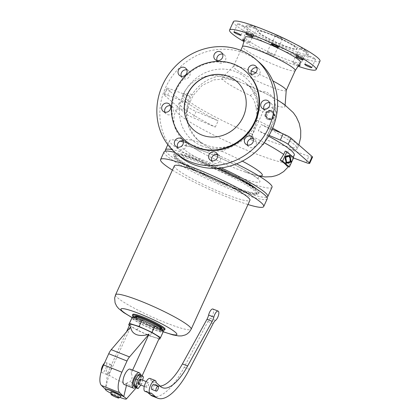 <?xml version="1.0" encoding="UTF-8"?>
<svg xmlns="http://www.w3.org/2000/svg" width="420" height="420" viewBox="0 0 420 420"><rect width="100%" height="100%" fill="white"/><g stroke="black" fill="none" stroke-linecap="round" stroke-linejoin="round"><path stroke-width="0.32" stroke-dasharray="2.1 1.58" d="M246.131 84.572L250.719 87.329L254.919 92.6L257.759 100.223L258.584 109.694L257.082 120.094C255.68 125.675 252.866 130.557 248.64 134.736C239.563 144.895 223.603 150.097 221.65 151.184L217.581 150.99L211.134 149.126L201.584 143.204C194.408 138.007 184.133 122.577 187.556 110.439C188.722 105.042 190.759 99.855 193.667 94.873L202.262 85.334L213.864 79.889L226.548 78.865L238.77 81.648L246.131 84.572A34.598 4.19 24.5 0 1 285.007 106.496A34.598 4.19 24.5 0 1 275.326 105.425L275.179 103.126L272.396 96.264L266.548 91.922L257.843 91.088L250.163 95.419A34.598 4.19 24.5 0 1 222.107 77.831A34.598 4.19 24.5 0 1 240.487 82.325M183.409 142.081A56.238 6.809 24.5 0 1 204.236 149.436A56.238 6.809 24.5 0 1 215.985 154.329M217.576 155.022A56.238 6.809 24.5 0 1 236.534 163.853M272.018 187.268A56.238 6.809 24.5 0 1 237.458 178.453A56.238 6.809 24.5 0 1 169.669 140.621A56.238 6.809 24.5 0 1 180.128 141.178M283.789 45.423A21.63 2.62 24.5 0 1 257.717 30.87A21.63 2.62 24.5 0 1 271.01 34.262A21.63 2.62 24.5 0 1 297.087 48.809A21.63 2.62 24.5 0 1 283.789 45.423M283.616 45.812A21.63 2.62 24.5 0 1 257.539 31.264A21.63 2.62 24.5 0 1 270.837 34.655A21.63 2.62 24.5 0 1 296.909 49.203A21.63 2.62 24.5 0 1 283.616 45.812M291.233 41.958A34.22 4.142 24.5 0 1 308.537 54.033A34.22 4.142 24.5 0 1 287.511 48.668A34.22 4.142 24.5 0 1 246.262 25.652A34.22 4.142 24.5 0 1 266.732 30.791M286.797 50.232A34.22 4.142 24.5 0 1 245.553 27.216A34.22 4.142 24.5 0 1 266.584 32.576A34.22 4.142 24.5 0 1 307.829 55.598A34.22 4.142 24.5 0 1 286.797 50.232M298.111 66.25A47.586 5.765 24.5 0 1 286.918 62.081A47.586 5.765 24.5 0 1 243.884 41.538M319.993 61.136A47.586 5.765 24.5 0 1 290.745 53.681A47.586 5.765 24.5 0 1 233.389 21.672M295.244 70.581A28.985 3.512 24.5 0 1 295.213 70.639A28.985 3.512 24.5 0 1 277.431 66.035A28.985 3.512 24.5 0 1 242.477 46.604A28.985 3.512 24.5 0 1 242.498 46.541M300.578 62.517A30.497 3.696 24.5 0 1 281.867 57.671A30.497 3.696 24.5 0 1 245.086 37.223M286.241 90.274A28.985 3.512 24.5 0 1 286.199 90.431A28.985 3.512 24.5 0 1 268.385 85.885A28.985 3.512 24.5 0 1 233.452 66.391A28.985 3.512 24.5 0 1 233.541 66.26A28.985 3.512 24.5 0 1 251.265 70.933A28.985 3.512 24.5 0 1 251.344 70.964M256.841 189.226A46.72 5.659 24.5 0 1 259.119 192.623A46.72 5.659 24.5 0 1 230.407 185.299A46.72 5.659 24.5 0 1 174.09 153.872A46.72 5.659 24.5 0 1 202.808 161.196A46.72 5.659 24.5 0 1 218.967 168.105M229.945 186.312A46.72 5.659 24.5 0 1 173.628 154.886A46.72 5.659 24.5 0 1 202.346 162.209A46.72 5.659 24.5 0 1 258.657 193.636A46.72 5.659 24.5 0 1 229.945 186.312M285.238 151.064A63.157 7.649 24.5 0 1 292.01 156.98L290.483 160.33L286.913 166.031M221.209 167.864A56.238 6.809 -155.5 0 0 199.994 158.739A56.238 6.809 -155.5 0 0 172.027 149.599M165.564 151.074A56.238 6.809 -155.5 0 0 233.221 187.751A56.238 6.809 -155.5 0 0 266.826 197.222M269.488 52.973A3.896 0.473 24.5 0 1 274.181 55.592A3.896 0.473 24.5 0 1 271.793 54.978A3.896 0.473 24.5 0 1 267.099 52.364A3.896 0.473 24.5 0 1 269.488 52.973M275.62 46.578A3.896 0.473 -155.5 0 0 278.014 47.187A3.896 0.473 -155.5 0 0 273.32 44.573A3.896 0.473 -155.5 0 0 270.926 43.958A3.896 0.473 -155.5 0 0 275.62 46.578M298.546 65.588A3.896 0.473 24.5 0 1 297.481 65.2A3.896 0.473 24.5 0 1 292.787 62.58A3.896 0.473 24.5 0 1 295.181 63.189A3.896 0.473 24.5 0 1 298.935 65.005M301.308 56.795A3.896 0.473 -155.5 0 0 303.702 57.409A3.896 0.473 -155.5 0 0 299.008 54.789A3.896 0.473 -155.5 0 0 296.62 54.18A3.896 0.473 -155.5 0 0 301.308 56.795M313.252 58.585A3.896 0.473 -155.5 0 0 315.646 59.199A3.896 0.473 -155.5 0 0 310.952 56.579A3.896 0.473 -155.5 0 0 308.558 55.97A3.896 0.473 -155.5 0 0 313.252 58.585M304.453 50.899A3.896 0.473 -155.5 0 0 306.842 51.508A3.896 0.473 -155.5 0 0 302.148 48.893A3.896 0.473 -155.5 0 0 299.759 48.279A3.896 0.473 -155.5 0 0 304.453 50.899M280.061 38.241A3.896 0.473 -155.5 0 0 282.455 38.85A3.896 0.473 -155.5 0 0 277.762 36.23A3.896 0.473 -155.5 0 0 275.368 35.621A3.896 0.473 -155.5 0 0 280.061 38.241M254.368 28.019A3.896 0.473 -155.5 0 0 256.762 28.634A3.896 0.473 -155.5 0 0 252.068 26.014A3.896 0.473 -155.5 0 0 249.674 25.405A3.896 0.473 -155.5 0 0 254.368 28.019M242.429 26.234A3.896 0.473 -155.5 0 0 244.818 26.843A3.896 0.473 -155.5 0 0 240.125 24.224A3.896 0.473 -155.5 0 0 237.736 23.614A3.896 0.473 -155.5 0 0 242.429 26.234M244.309 40.016A3.896 0.473 24.5 0 1 245.102 40.309A3.896 0.473 24.5 0 1 249.795 42.929A3.896 0.473 24.5 0 1 247.401 42.32A3.896 0.473 24.5 0 1 244.099 40.766M251.228 33.92A3.896 0.473 -155.5 0 0 253.622 34.529A3.896 0.473 -155.5 0 0 248.929 31.91A3.896 0.473 -155.5 0 0 246.535 31.3A3.896 0.473 -155.5 0 0 251.228 33.92M215.292 127.092L218.143 120.839A63.157 7.649 24.5 0 1 182.175 96.49A63.157 7.649 24.5 0 1 189.919 96.191L187.068 102.443A63.157 7.649 -155.5 0 0 179.329 102.742A63.157 7.649 -155.5 0 0 215.292 127.092L193.294 117.747L196.14 111.494L218.143 120.839M250.163 95.419C253.297 98.165 255.224 102.218 255.948 107.583C257.67 115.957 256.499 124.85 252.42 134.258L250.105 139.34A63.157 7.649 -155.5 0 0 256.882 142.102A63.157 7.649 -155.5 0 0 263.377 144.617L265.692 139.54C269.913 130.184 273.026 122.062 275.032 115.175C275.798 110.355 275.898 107.105 275.326 105.425M268.59 136.169A63.157 7.649 -155.5 0 0 258.31 130.778L261.161 124.525A63.157 7.649 24.5 0 1 297.124 148.874A63.157 7.649 24.5 0 1 289.38 149.173L286.529 155.421A63.157 7.649 -155.5 0 0 294.273 155.127M255.701 72.76A28.985 3.512 24.5 0 1 272.858 80.892M293.659 157.637L292.01 156.98M206.682 145.236A37.202 34.225 131.1 0 1 197.521 139.655A37.202 34.225 131.1 0 1 192.707 93.781A37.202 34.225 131.1 0 1 237.31 78.031A37.202 34.225 131.1 0 1 246.466 83.611A37.202 34.225 131.1 0 1 257.119 114.188A37.202 34.225 131.1 0 1 229.252 146.097A37.202 34.225 131.1 0 1 206.682 145.236M201.794 145.887A41.097 37.805 131.1 0 1 183.283 94.673A41.097 37.805 131.1 0 1 235.631 71.647A41.097 37.805 131.1 0 1 257.512 111.589A41.097 37.805 131.1 0 1 226.732 146.837A41.097 37.805 131.1 0 1 201.794 145.887M178.164 155.201A61.646 56.705 131.1 0 1 170.184 79.186A61.646 56.705 131.1 0 1 244.088 53.088A61.646 56.705 131.1 0 1 259.261 62.333M185.546 140.742A45.901 42.221 131.1 0 1 179.603 84.142A45.901 42.221 131.1 0 1 234.628 64.712A45.901 42.221 131.1 0 1 245.926 71.594M236.628 81.338A32.445 29.846 131.1 0 1 236.696 81.396A32.445 29.846 131.1 0 1 240.891 121.401A32.445 29.846 131.1 0 1 201.999 135.14A32.445 29.846 131.1 0 1 194.009 130.273A32.445 29.846 131.1 0 1 193.946 130.216M211.816 160.797A4.757 4.378 -48.9 0 0 212.966 162.488A4.757 4.378 -48.9 0 0 214.137 163.202A4.757 4.378 -48.9 0 0 219.844 161.185A4.757 4.378 -48.9 0 0 219.23 155.316A4.757 4.378 -48.9 0 0 218.059 154.602A4.757 4.378 -48.9 0 0 217.403 154.403M177.56 147.173A4.757 4.378 -48.9 0 0 178.715 148.864A4.757 4.378 -48.9 0 0 179.886 149.578A4.757 4.378 -48.9 0 0 185.588 147.562A4.757 4.378 -48.9 0 0 184.973 141.692A4.757 4.378 -48.9 0 0 183.803 140.978A4.757 4.378 -48.9 0 0 183.146 140.779M164.903 112.166A4.757 4.378 -48.9 0 0 166.058 113.852A4.757 4.378 -48.9 0 0 167.228 114.566A4.757 4.378 -48.9 0 0 172.93 112.55A4.757 4.378 -48.9 0 0 172.316 106.68A4.757 4.378 -48.9 0 0 171.145 105.966A4.757 4.378 -48.9 0 0 170.489 105.767M181.262 76.277A4.757 4.378 -48.9 0 0 182.411 77.963A4.757 4.378 -48.9 0 0 183.582 78.677A4.757 4.378 -48.9 0 0 189.289 76.661A4.757 4.378 -48.9 0 0 188.669 70.796A4.757 4.378 -48.9 0 0 187.499 70.082A4.757 4.378 -48.9 0 0 186.847 69.877M217.046 60.532A4.757 4.378 -48.9 0 0 218.201 62.218A4.757 4.378 -48.9 0 0 219.371 62.932A4.757 4.378 -48.9 0 0 225.073 60.921A4.757 4.378 -48.9 0 0 224.459 55.052A4.757 4.378 -48.9 0 0 223.288 54.338A4.757 4.378 -48.9 0 0 222.632 54.138M251.302 74.156A4.757 4.378 -48.9 0 0 252.452 75.842A4.757 4.378 -48.9 0 0 253.622 76.555A4.757 4.378 -48.9 0 0 259.329 74.545A4.757 4.378 -48.9 0 0 258.715 68.675A4.757 4.378 -48.9 0 0 257.544 67.961A4.757 4.378 -48.9 0 0 256.888 67.762M263.959 109.169A4.757 4.378 -48.9 0 0 265.109 110.854A4.757 4.378 -48.9 0 0 266.28 111.568A4.757 4.378 -48.9 0 0 271.987 109.552A4.757 4.378 -48.9 0 0 271.367 103.688A4.757 4.378 -48.9 0 0 270.197 102.974A4.757 4.378 -48.9 0 0 269.546 102.769M247.601 145.058A4.757 4.378 -48.9 0 0 248.756 146.743A4.757 4.378 -48.9 0 0 249.926 147.457A4.757 4.378 -48.9 0 0 255.633 145.441A4.757 4.378 -48.9 0 0 255.014 139.571A4.757 4.378 -48.9 0 0 253.843 138.857A4.757 4.378 -48.9 0 0 253.186 138.658M189.919 96.191L170.425 89.035A7.786 0.945 -155.5 0 0 166.772 88.247A7.786 0.945 -155.5 0 0 167.144 88.809L188.328 107.31A7.786 0.945 -155.5 0 0 196.14 111.494M187.068 102.443L167.58 95.288A7.786 0.945 -155.5 0 0 163.921 94.5A7.786 0.945 -155.5 0 0 164.293 95.062L185.483 113.558A7.786 0.945 -155.5 0 0 193.294 117.747M289.38 149.173L308.873 156.329A7.786 0.945 -155.5 0 0 312.527 157.117M229.43 185.866A44.993 5.45 24.5 0 1 175.203 155.605A44.993 5.45 24.5 0 1 202.855 162.655A44.993 5.45 24.5 0 1 257.082 192.916A44.993 5.45 24.5 0 1 229.43 185.866M269.068 135.35L258.31 130.778M272.176 129.208L261.161 124.525M263.377 144.617L275.872 117.343A7.571 6.962 -48.9 0 0 276.518 113.19A7.571 6.962 -48.9 0 0 270.475 107.452A7.571 6.962 -48.9 0 0 262.82 112.151L250.357 139.503L250.105 139.34M289.118 155.957L290.078 161.291L286.183 162.393M290.561 161.485L290.078 161.291M289.952 155.379L289.469 155.19L284.65 156.55L285.836 163.159L286.262 163.039M285.133 156.744L284.65 156.55M286.319 163.354L285.836 163.159M289.522 155.505L289.469 155.19M263.408 144.695L250.357 139.503M272.701 116.083A3.896 3.581 -48.9 0 0 271.908 111.814A3.896 3.581 -48.9 0 0 265.991 113.411A3.896 3.581 -48.9 0 0 266.784 117.679A3.896 3.581 -48.9 0 0 272.701 116.083M286.529 155.421L293.501 157.983M202.367 163.727A44.993 5.45 -155.5 0 0 174.715 156.676A44.993 5.45 -155.5 0 0 228.947 186.937A44.993 5.45 -155.5 0 0 256.594 193.988A44.993 5.45 -155.5 0 0 202.367 163.727M216.673 168.257A56.669 6.862 -155.5 0 0 198.917 160.713A56.669 6.862 -155.5 0 0 175.082 152.507M164.089 151.83A56.669 6.862 -155.5 0 0 232.397 189.95A56.669 6.862 -155.5 0 0 267.225 198.833M172.405 170.09A56.669 6.862 -155.5 0 0 228.874 197.678A56.669 6.862 -155.5 0 0 247.989 204.535M174.342 165.837A41.527 5.03 -155.5 0 0 224.401 193.772A41.527 5.03 -155.5 0 0 249.926 200.282M132.778 314.417A17.735 2.147 -155.5 0 0 154.161 326.345A17.735 2.147 -155.5 0 0 165.06 329.128M133.497 316.664A17.735 2.147 -155.5 0 0 153.804 327.127A17.735 2.147 -155.5 0 0 162.892 330.057M161.947 328.65A14.71 1.78 24.5 0 1 152.906 326.345A14.71 1.78 24.5 0 1 135.177 316.454M143.771 319.736A14.71 1.78 -155.5 0 0 134.736 317.431A14.71 1.78 -155.5 0 0 152.465 327.322A14.71 1.78 -155.5 0 0 161.501 329.627A14.71 1.78 -155.5 0 0 143.771 319.736M133.355 316.801A16.223 1.964 -155.5 0 0 152.911 327.716A16.223 1.964 -155.5 0 0 162.881 330.256M142.758 320.596A16.223 1.964 -155.5 0 0 132.788 318.05A16.223 1.964 -155.5 0 0 152.339 328.965A16.223 1.964 -155.5 0 0 162.309 331.506A16.223 1.964 -155.5 0 0 142.758 320.596M163.496 331.123L162.687 332.64L153.011 329.548L140.138 323.668L131.602 318.439M159.731 339.124L162.687 332.64M153.011 329.548L150.055 336.037L158.954 338.877M129.434 325.406L137.177 330.157L150.055 336.037M129.833 324.539A16.223 1.964 -155.5 0 0 149.384 335.449A16.223 1.964 -155.5 0 0 159.353 337.995M137.177 330.157L140.138 323.668M132.61 370.12L131.234 373.128C132.72 376.236 132.342 379.087 130.1 381.685L127.229 382.736A8.222 3.066 -68.3 0 1 124.1 384.426M107.578 373.396L105.473 389.303C105.971 386.306 107.342 380.951 109.594 373.254A16.223 1.964 -155.5 0 0 107.594 373.328A16.223 1.964 -155.5 0 0 107.578 373.396A16.223 1.964 -155.5 0 0 127.15 384.242A16.223 1.964 -155.5 0 0 137.078 386.846A16.223 1.964 -155.5 0 0 137.12 386.783A16.223 1.964 -155.5 0 0 130.1 381.685M130.174 369.154A8.222 3.066 -68.3 0 1 130.52 369.369A8.222 3.066 -68.3 0 1 131.234 373.128M135.518 387.251A8.222 3.066 111.7 0 0 140.369 374.603M134.038 386.054A6.058 2.257 111.7 0 0 138.222 381.628A6.058 2.257 111.7 0 0 138.768 374.955A6.058 2.257 111.7 0 0 138.511 374.798M140.259 375.548A6.058 2.257 -68.3 0 1 139.713 382.221A6.058 2.257 -68.3 0 1 135.529 386.647A6.058 2.257 -68.3 0 1 135.272 386.489A6.058 2.257 -68.3 0 1 135.817 379.817A6.058 2.257 -68.3 0 1 140.007 375.391A6.058 2.257 -68.3 0 1 140.259 375.548M136.201 387.844L139.981 382.951L141.545 376.126L139.33 374.189M143.409 376.866L141.545 376.126M140.816 385.024L141.845 383.691L142.653 380.168M141.845 383.691L139.981 382.951M138.799 384.2A2.594 0.966 111.7 0 0 140.532 382.116A2.594 0.966 111.7 0 0 140.7 379.418M146.396 387.219A2.594 0.966 -68.3 0 1 146.627 384.363A2.594 0.966 -68.3 0 1 148.423 382.463A2.594 0.966 -68.3 0 1 148.533 382.531A2.594 0.966 -68.3 0 1 148.297 385.392A2.594 0.966 -68.3 0 1 146.507 387.287A2.594 0.966 -68.3 0 1 146.396 387.219M152.57 396.149A51.912 19.362 111.7 0 0 184.175 367.295L207.89 321.526A6.489 2.42 -68.3 0 1 210.31 318.339A5.192 1.937 111.7 0 0 213.26 313.231A5.192 1.937 111.7 0 0 212.924 309.031M144.905 391.309A6.92 2.583 111.7 0 0 146.155 391.109L147.62 392.385M160.115 386.064A43.26 16.133 -68.3 0 1 157.316 385.639A43.26 16.133 -68.3 0 1 155.495 384.515L150.964 380.557A6.92 2.583 111.7 0 0 150.019 378.446M151.851 389.393A2.594 0.966 111.7 0 0 153.584 387.308A2.594 0.966 111.7 0 0 153.752 384.61M150.964 380.557L156.188 382.636M146.155 391.109L151.379 393.183M111.001 393.341A11.487 1.391 -155.5 0 0 119.306 397.157A11.487 1.391 -155.5 0 0 119.784 397.341M127.229 382.736L126.478 385.376M110.859 391.939A5.549 0.672 -155.5 0 0 117.553 395.624A5.549 0.672 -155.5 0 0 120.934 396.532M111.085 364.639A5.408 2.016 111.7 0 0 110.859 364.497A5.408 2.016 111.7 0 0 107.121 368.45A5.408 2.016 111.7 0 0 106.633 374.409A5.408 2.016 111.7 0 0 106.864 374.546A5.408 2.016 111.7 0 0 110.602 370.598A5.408 2.016 111.7 0 0 111.085 364.639M109.594 373.254L130.72 326.891M101.294 371.201A5.408 2.016 111.7 0 0 101.787 372.477A5.408 2.016 111.7 0 0 102.013 372.619A5.408 2.016 111.7 0 0 105.751 368.666A5.408 2.016 111.7 0 0 106.239 362.712A5.408 2.016 111.7 0 0 106.013 362.57A5.408 2.016 111.7 0 0 104.428 363.185M266.117 113.526A3.896 3.581 131.1 0 1 272.034 111.925A3.896 3.581 131.1 0 1 272.832 116.193A3.896 3.581 131.1 0 1 266.915 117.789A3.896 3.581 131.1 0 1 266.117 113.526M273.578 116.492A4.757 4.378 131.1 0 1 266.343 118.445A4.757 4.378 131.1 0 1 265.372 113.227A4.757 4.378 131.1 0 1 272.606 111.274A4.757 4.378 131.1 0 1 273.578 116.492M273.961 116.823A4.757 4.378 131.1 0 1 266.726 118.776A4.757 4.378 131.1 0 1 265.755 113.563A4.757 4.378 131.1 0 1 272.99 111.61A4.757 4.378 131.1 0 1 273.961 116.823M265.813 115.852L268.112 119.028L272.155 118.372L273.903 114.534L271.604 111.358L267.561 112.014L265.813 115.852L268.879 119.7L272.921 119.044L274.669 115.206L272.37 112.03L268.328 112.686L266.579 116.519M272.155 118.372L272.921 119.044M268.112 119.028L268.879 119.7M273.903 114.534L274.669 115.206M271.604 111.358L272.37 112.03M267.561 112.014L268.328 112.686M221.65 151.184A42.457 5.14 24.5 0 1 242.366 161.154M259.466 175.891A42.457 5.14 24.5 0 1 243.442 171.423A42.457 5.14 24.5 0 1 236.219 168.677A42.457 5.14 24.5 0 1 200.377 151.798A42.457 5.14 24.5 0 1 201.584 143.204M208.157 152.864A42.961 5.203 24.5 0 1 257.88 178.673A42.961 5.203 24.5 0 1 233.536 175.025A42.961 5.203 24.5 0 1 183.808 149.216A42.961 5.203 24.5 0 1 208.157 152.864M290.483 160.33A63.157 7.649 24.5 0 1 291.018 162.267A63.157 7.649 24.5 0 1 230.375 143.036A63.157 7.649 24.5 0 1 176.075 109.883A63.157 7.649 24.5 0 1 187.556 110.439M248.64 134.736A63.157 7.649 24.5 0 1 264.191 142.69M252.42 134.258A63.157 7.649 24.5 0 1 183.067 94.537A63.157 7.649 24.5 0 1 193.667 94.873M257.082 120.094A63.157 7.649 24.5 0 1 272.638 128.132M281.494 133.166A63.157 7.649 24.5 0 1 298.011 146.921A63.157 7.649 24.5 0 1 265.692 139.54M185.483 113.558L188.328 107.31M306.022 162.582L308.873 156.329M167.58 95.288L170.425 89.035M164.293 95.062L167.144 88.809M275.872 117.343L275.032 115.175M255.948 107.583L262.82 112.151M115.579 294.777A41.527 5.03 -155.5 0 0 165.638 322.712A41.527 5.03 -155.5 0 0 191.163 329.222M132.101 317.504A30.713 3.722 -155.5 0 0 157.994 329.695A30.713 3.722 -155.5 0 0 163.238 331.69M210.31 318.339L215.534 320.418M207.89 321.526L213.113 323.6M155.495 384.515L160.718 386.589M184.175 367.295L189.399 369.369M179.329 102.742L176.075 109.883C173.171 116.749 173.103 123.496 175.875 130.121L180.107 136.983L186.664 143.105C190.433 145.934 195.006 148.832 200.377 151.798C194.691 148.612 190.601 146.008 188.113 143.987L186.365 142.312L186.322 144.448L184.748 145.861C187.016 145.499 194.864 147.866 208.299 152.953C222.632 158.734 235.484 164.876 246.86 171.376C255.035 176.468 258.804 179.12 258.174 179.324L258.206 177.214L259.109 176.101M259.791 175.775L257.14 175.513C253.969 174.925 249.401 173.56 243.442 171.423L259.119 176.096M257.717 30.87L257.539 31.264M246.262 25.652L245.553 27.216M240.76 50.348L233.452 66.391M174.09 153.872L173.628 154.886M293.281 157.306L291.018 162.267L288.456 166.646M169.669 140.621L167.822 144.679M274.181 55.592L278.014 47.187M299.875 65.809L303.702 57.409M311.819 67.599L315.646 59.199M303.014 59.913L306.842 51.508M278.623 47.25L282.455 38.85M252.934 37.034L256.762 28.634M240.991 35.243L244.818 26.843M249.795 42.929L253.622 34.529M238.77 81.648C232.838 79.38 227.351 77.7 222.316 76.608C215.66 75.175 208.751 75.343 204.089 76.781C194.523 79.506 187.514 85.423 183.067 94.537L182.175 96.49M298.841 144.926L297.124 148.874M246.724 84.803L266.044 93.723L277.483 99.997M285.117 105.026L285.007 106.496M201.763 143.357L197.521 139.655M212.966 162.488L209.99 159.884M178.715 148.864L175.733 146.26M166.058 113.852L163.081 111.253M182.411 77.963L179.434 75.364M218.201 62.218L215.219 59.619M252.452 75.842L249.475 73.243M265.109 110.854L262.132 108.255M248.756 146.743L245.779 144.144M166.772 88.247L163.921 94.5M276.518 113.19L275.179 103.126M174.715 156.676L175.203 155.605M163.191 331.79L139.734 321.61L132.048 317.604M134.736 317.431L135.077 316.675M132.788 318.05L133.187 317.168M137.12 386.783L142.144 375.758M135.529 386.647L134.243 386.132M148.423 382.463L146.197 381.581M162.535 387.713L157.316 385.639M136.196 387.844L137.078 386.846M106.864 374.546L102.013 372.619M266.726 118.776L266.343 118.445M271.367 103.688L268.391 101.084M256.594 193.988L257.082 192.916M295.927 56.684L299.759 48.279M308.537 54.033L307.829 55.598M250.719 87.329L246.466 83.611M233.903 32.014L237.736 23.614M172.316 106.68L169.339 104.081M162.309 331.506L162.708 330.64M258.715 68.675L255.738 66.076M257.119 114.188L257.512 111.589M229.252 146.097L226.732 146.837M304.731 64.37L308.558 55.97M161.501 329.627L161.847 328.876M272.99 111.61L272.606 111.274M245.847 33.805L249.674 25.405M140.007 375.391L138.778 374.903M184.973 141.692L181.997 139.094M146.507 387.287L144.28 386.405M259.119 192.623L258.657 193.636M224.459 55.052L221.482 52.453M292.787 62.58L296.62 54.18M255.014 139.571L252.037 136.972M297.087 48.809L296.909 49.203M271.541 44.021L275.368 35.621M107.594 373.328L126.525 331.795M219.23 155.316L216.253 152.717M242.708 39.701L246.535 31.3M110.859 364.497L106.013 362.57M188.669 70.796L185.692 68.192M233.541 66.26L222.107 77.831M267.099 52.364L270.926 43.958"/><path stroke-width="0.63" d="M215.985 154.329A56.238 6.809 24.5 0 1 217.576 155.022M236.534 163.853A56.238 6.809 24.5 0 1 272.018 187.268L267.781 196.565A56.238 6.809 -155.5 0 0 221.209 167.864M180.128 141.178A56.238 6.809 24.5 0 1 183.409 142.081M266.732 30.791A34.22 4.142 24.5 0 1 267.293 31.017A34.22 4.142 24.5 0 1 291.233 41.958M243.884 41.538A47.586 5.765 24.5 0 1 229.561 30.072A47.586 5.765 24.5 0 1 258.804 37.532A47.586 5.765 24.5 0 1 316.16 69.542A47.586 5.765 24.5 0 1 298.111 66.25M229.561 30.072L233.389 21.672A47.586 5.765 24.5 0 1 262.631 29.132A47.586 5.765 24.5 0 1 319.993 61.136L316.16 69.542M240.76 50.348L242.498 46.541A28.985 3.512 24.5 0 1 260.311 51.083A28.985 3.512 24.5 0 1 295.244 70.581L286.235 90.358M242.482 46.568L245.086 37.223A30.497 3.696 24.5 0 1 263.855 41.937A30.497 3.696 24.5 0 1 300.578 62.517L295.234 70.607M286.913 166.031A62.223 7.534 -155.5 0 0 280.14 160.115L283.71 154.418L285.238 151.064L286.886 151.72L282.613 161.096L289.385 167.013L286.913 166.031M282.613 161.096L280.14 160.115M172.027 149.599A56.238 6.809 -155.5 0 0 165.433 149.924A56.238 6.809 -155.5 0 0 165.564 151.074M298.935 65.005A3.896 0.473 24.5 0 1 299.875 65.809A3.896 0.473 24.5 0 1 298.546 65.588M307.125 64.979A3.896 0.473 24.5 0 1 311.819 67.599A3.896 0.473 24.5 0 1 309.425 66.99A3.896 0.473 24.5 0 1 304.731 64.37A3.896 0.473 24.5 0 1 307.125 64.979M298.321 57.293A3.896 0.473 24.5 0 1 303.014 59.913A3.896 0.473 24.5 0 1 300.62 59.299A3.896 0.473 24.5 0 1 295.927 56.684A3.896 0.473 24.5 0 1 298.321 57.293M273.929 44.63A3.896 0.473 24.5 0 1 278.623 47.25A3.896 0.473 24.5 0 1 276.234 46.641A3.896 0.473 24.5 0 1 271.541 44.021A3.896 0.473 24.5 0 1 273.929 44.63M248.241 34.414A3.896 0.473 24.5 0 1 252.934 37.034A3.896 0.473 24.5 0 1 250.541 36.425A3.896 0.473 24.5 0 1 245.847 33.805A3.896 0.473 24.5 0 1 248.241 34.414M236.297 32.623A3.896 0.473 24.5 0 1 240.991 35.243A3.896 0.473 24.5 0 1 238.597 34.634A3.896 0.473 24.5 0 1 233.903 32.014A3.896 0.473 24.5 0 1 236.297 32.623M293.281 157.306L294.273 155.127A63.157 7.649 -155.5 0 0 268.59 136.169M251.344 70.964A28.985 3.512 24.5 0 1 255.701 72.76M272.858 80.892A28.985 3.512 24.5 0 1 286.241 90.274L285.117 105.026M289.385 167.013L293.659 157.637L286.886 151.72M256.284 59.735L259.261 62.333A61.646 56.705 131.1 0 1 267.241 138.353A61.646 56.705 131.1 0 1 193.337 164.451A61.646 56.705 131.1 0 1 178.164 155.201L175.187 152.602A61.646 56.705 131.1 0 1 167.207 76.587A61.646 56.705 131.1 0 1 241.112 50.484A61.646 56.705 131.1 0 1 256.284 59.735A61.646 56.705 131.1 0 1 264.264 135.749A61.646 56.705 131.1 0 1 190.36 161.852A61.646 56.705 131.1 0 1 175.187 152.602M245.417 71.148L245.926 71.594A45.901 42.221 131.1 0 1 251.869 128.195A45.901 42.221 131.1 0 1 196.844 147.625A45.901 42.221 131.1 0 1 185.546 140.742L185.031 140.296A45.901 42.221 131.1 0 1 179.093 83.695A45.901 42.221 131.1 0 1 234.119 64.26A45.901 42.221 131.1 0 1 245.417 71.148A45.901 42.221 131.1 0 1 251.354 127.748A45.901 42.221 131.1 0 1 196.329 147.178A45.901 42.221 131.1 0 1 185.031 140.296M201.868 135.03A32.445 29.846 131.1 0 1 193.883 130.158A32.445 29.846 131.1 0 1 189.683 90.153A32.445 29.846 131.1 0 1 228.58 76.414A32.445 29.846 131.1 0 1 236.565 81.286A32.445 29.846 131.1 0 1 240.765 121.291A32.445 29.846 131.1 0 1 201.868 135.03M193.946 130.216A32.445 29.846 131.1 0 1 189.835 90.227A32.445 29.846 131.1 0 1 228.706 76.524A32.445 29.846 131.1 0 1 236.628 81.338M217.403 154.403A4.757 4.378 -48.9 0 0 212.798 156.02A4.757 4.378 -48.9 0 0 211.816 160.797M211.16 160.597A4.757 4.378 131.1 0 1 209.99 159.884A4.757 4.378 131.1 0 1 209.375 154.019A4.757 4.378 131.1 0 1 215.077 152.003A4.757 4.378 131.1 0 1 216.253 152.717A4.757 4.378 131.1 0 1 216.867 158.587A4.757 4.378 131.1 0 1 211.16 160.597M183.146 140.779A4.757 4.378 -48.9 0 0 178.547 142.396A4.757 4.378 -48.9 0 0 177.56 147.173M176.909 146.974A4.757 4.378 131.1 0 1 175.733 146.26A4.757 4.378 131.1 0 1 175.119 140.396A4.757 4.378 131.1 0 1 180.826 138.38A4.757 4.378 131.1 0 1 181.997 139.094A4.757 4.378 131.1 0 1 182.611 144.963A4.757 4.378 131.1 0 1 176.909 146.974M170.489 105.767A4.757 4.378 -48.9 0 0 165.89 107.389A4.757 4.378 -48.9 0 0 164.903 112.166M164.252 111.967A4.757 4.378 131.1 0 1 163.081 111.253A4.757 4.378 131.1 0 1 162.461 105.383A4.757 4.378 131.1 0 1 168.168 103.367A4.757 4.378 131.1 0 1 169.339 104.081A4.757 4.378 131.1 0 1 169.953 109.951A4.757 4.378 131.1 0 1 164.252 111.967M186.847 69.877A4.757 4.378 -48.9 0 0 182.243 71.5A4.757 4.378 -48.9 0 0 181.262 76.277M180.605 76.078A4.757 4.378 131.1 0 1 179.434 75.364A4.757 4.378 131.1 0 1 178.82 69.494A4.757 4.378 131.1 0 1 184.522 67.478A4.757 4.378 131.1 0 1 185.692 68.192A4.757 4.378 131.1 0 1 186.312 74.062A4.757 4.378 131.1 0 1 180.605 76.078M222.632 54.138A4.757 4.378 -48.9 0 0 218.033 55.755A4.757 4.378 -48.9 0 0 217.046 60.532M216.389 60.333A4.757 4.378 131.1 0 1 215.219 59.619A4.757 4.378 131.1 0 1 214.604 53.749A4.757 4.378 131.1 0 1 220.311 51.739A4.757 4.378 131.1 0 1 221.482 52.453A4.757 4.378 131.1 0 1 222.096 58.317A4.757 4.378 131.1 0 1 216.389 60.333M256.888 67.762A4.757 4.378 -48.9 0 0 252.284 69.379A4.757 4.378 -48.9 0 0 251.302 74.156M250.646 73.957A4.757 4.378 131.1 0 1 249.475 73.243A4.757 4.378 131.1 0 1 248.861 67.373A4.757 4.378 131.1 0 1 254.562 65.362A4.757 4.378 131.1 0 1 255.738 66.076A4.757 4.378 131.1 0 1 256.352 71.941A4.757 4.378 131.1 0 1 250.646 73.957M269.546 102.769A4.757 4.378 -48.9 0 0 264.941 104.391A4.757 4.378 -48.9 0 0 263.959 109.169M263.303 108.969A4.757 4.378 131.1 0 1 262.132 108.255A4.757 4.378 131.1 0 1 261.518 102.386A4.757 4.378 131.1 0 1 267.22 100.37A4.757 4.378 131.1 0 1 268.391 101.084A4.757 4.378 131.1 0 1 269.01 106.953A4.757 4.378 131.1 0 1 263.303 108.969M253.186 138.658A4.757 4.378 -48.9 0 0 248.588 140.28A4.757 4.378 -48.9 0 0 247.601 145.058M246.95 144.858A4.757 4.378 131.1 0 1 245.779 144.144A4.757 4.378 131.1 0 1 245.159 138.275A4.757 4.378 131.1 0 1 250.866 136.259A4.757 4.378 131.1 0 1 252.037 136.972A4.757 4.378 131.1 0 1 252.651 142.842A4.757 4.378 131.1 0 1 246.95 144.858M266.826 197.222A56.238 6.809 -155.5 0 0 267.781 196.565M218.967 168.105A46.72 5.659 24.5 0 1 256.841 189.226M244.099 40.766A3.896 0.473 24.5 0 1 242.708 39.701A3.896 0.473 24.5 0 1 244.309 40.016M293.501 157.983L306.022 162.582A7.786 0.945 -155.5 0 0 309.677 163.37L312.527 157.117A7.786 0.945 -155.5 0 0 312.155 156.555L290.971 138.054A7.786 0.945 -155.5 0 0 283.159 133.87L272.176 129.208M309.677 163.37A7.786 0.945 -155.5 0 0 309.304 162.808L288.12 144.307A7.786 0.945 -155.5 0 0 280.308 140.123L269.068 135.35M285.71 157.248L286.671 162.587L290.561 161.485L289.601 156.146L285.71 157.248L285.227 157.054L289.118 155.957L289.601 156.146M286.671 162.587L286.183 162.393L285.227 157.054M285.133 156.744L289.952 155.379L291.139 161.989L286.319 163.354L285.133 156.744M286.262 163.039L290.656 161.794L289.522 155.505M291.139 161.989L290.656 161.794M175.082 152.507A56.669 6.862 -155.5 0 0 164.089 151.83L160.566 159.558A56.669 6.862 -155.5 0 0 172.405 170.09M247.989 204.535A56.669 6.862 -155.5 0 0 263.702 206.561L267.225 198.833A56.669 6.862 -155.5 0 0 216.673 168.257M263.702 206.561A56.669 6.862 -155.5 0 0 195.395 168.441A56.669 6.862 -155.5 0 0 160.566 159.558M115.579 294.777A41.527 5.03 -155.5 0 1 141.104 301.287A41.527 5.03 -155.5 0 1 189.178 326.24A41.527 5.03 -155.5 0 1 191.163 329.222L249.926 200.282A41.527 5.03 -155.5 0 0 199.868 172.347A41.527 5.03 -155.5 0 0 174.342 165.837L115.579 294.777L114.665 297.943L115.064 302.825L116.655 306.164L118.639 308.558L123.543 312.475L132.048 317.604M162.892 330.057A17.735 2.147 -155.5 0 0 164.703 329.905L165.06 329.128A17.735 2.147 -155.5 0 0 143.682 317.195A17.735 2.147 -155.5 0 0 132.778 314.417L132.426 315.194A17.735 2.147 -155.5 0 0 133.497 316.664M164.703 329.905A17.735 2.147 -155.5 0 0 143.325 317.977A17.735 2.147 -155.5 0 0 132.426 315.194M135.077 316.675L135.177 316.454A14.71 1.78 24.5 0 1 144.218 318.759A14.71 1.78 24.5 0 1 161.947 328.65L161.847 328.876M162.708 330.64L162.881 330.256A16.223 1.964 -155.5 0 0 143.325 319.342A16.223 1.964 -155.5 0 0 133.355 316.801L133.187 317.168M139.13 326.492L129.455 323.405L128.646 324.923L132.41 316.921L142.086 320.008L154.959 325.889L163.496 331.123L160.54 337.606L152.003 332.377L139.13 326.492L142.086 320.008M152.003 332.377L154.959 325.889M158.954 338.877L159.731 339.124L160.54 337.606M129.455 323.405L132.41 316.921M128.646 324.923L129.434 325.406M142.144 375.758L159.353 337.995A16.223 1.964 -155.5 0 0 139.802 327.08A16.223 1.964 -155.5 0 0 129.833 324.539L126.525 331.795M148.995 334.157L129.512 356.927L111.237 349.655L130.72 326.891C131.087 330.598 132.972 333.165 136.379 334.593C139.876 335.911 144.081 335.769 148.995 334.157L132.61 370.12M140.369 374.603A8.222 3.066 111.7 0 0 139.655 373.002A8.222 3.066 111.7 0 0 139.314 372.787A8.222 3.066 111.7 0 0 133.628 378.793A8.222 3.066 111.7 0 0 132.893 387.849A8.222 3.066 111.7 0 0 133.234 388.064A8.222 3.066 111.7 0 0 135.518 387.251M133.234 388.064L124.1 384.426A8.222 3.066 -68.3 0 1 123.753 384.216A8.222 3.066 -68.3 0 1 124.493 375.16A8.222 3.066 -68.3 0 1 130.174 369.154L139.314 372.787M138.778 374.903L138.511 374.798A6.058 2.257 111.7 0 0 134.327 379.223A6.058 2.257 111.7 0 0 133.78 385.896A6.058 2.257 111.7 0 0 134.038 386.054L134.243 386.132M142.653 380.168L143.409 376.866L141.194 374.934L139.33 374.189L135.555 379.087L133.99 385.912L136.201 387.844L138.065 388.589L140.816 385.024M141.194 374.934L137.419 379.827L135.555 379.087M137.419 379.827L135.854 386.657L138.065 388.589M135.854 386.657L133.99 385.912M140.7 379.418A2.594 0.966 111.7 0 0 140.59 379.349A2.594 0.966 111.7 0 0 138.794 381.245A2.594 0.966 111.7 0 0 138.563 384.106A2.594 0.966 111.7 0 0 138.673 384.174A2.594 0.966 111.7 0 0 138.799 384.2M218.148 311.105A5.192 1.937 -68.3 0 1 218.484 315.31A5.192 1.937 -68.3 0 1 215.534 320.418A6.489 2.42 111.7 0 0 213.113 323.6L189.399 369.369A51.912 19.362 -68.3 0 1 157.794 398.228A51.912 19.362 -68.3 0 1 155.61 396.879L151.379 393.183A6.92 2.583 -68.3 0 1 150.129 393.382A6.92 2.583 -68.3 0 1 150.286 385.996A6.92 2.583 -68.3 0 1 155.243 380.52A6.92 2.583 -68.3 0 1 156.188 382.636L160.718 386.589A43.26 16.133 111.7 0 0 162.535 387.713A43.26 16.133 111.7 0 0 187.64 365.978L212.205 321.363A6.489 2.42 111.7 0 0 213.833 317.116A5.192 1.937 -68.3 0 1 218.148 311.105L212.924 309.031A5.192 1.937 111.7 0 0 208.609 315.037A6.489 2.42 -68.3 0 1 206.981 319.289L182.416 363.904A43.26 16.133 -68.3 0 1 160.115 386.064M147.62 392.385L150.386 394.805A51.912 19.362 111.7 0 0 152.57 396.149L157.794 398.228M155.243 380.52L150.019 378.446A6.92 2.583 111.7 0 0 145.063 383.922A6.92 2.583 111.7 0 0 144.905 391.309L150.129 393.382M153.752 384.61A2.594 0.966 111.7 0 0 153.647 384.542A2.594 0.966 111.7 0 0 151.851 386.437A2.594 0.966 111.7 0 0 151.615 389.298A2.594 0.966 111.7 0 0 151.725 389.366A2.594 0.966 111.7 0 0 151.851 389.393M158.23 386.389A2.594 0.966 111.7 0 0 158.12 386.321A2.594 0.966 111.7 0 0 156.324 388.217A2.594 0.966 111.7 0 0 156.093 391.078A2.594 0.966 111.7 0 0 156.203 391.146A2.594 0.966 111.7 0 0 157.994 389.245A2.594 0.966 111.7 0 0 158.23 386.389M119.784 397.341A11.487 1.391 -155.5 0 0 126.341 399A11.487 1.391 -155.5 0 0 112.523 391.23A11.487 1.391 -155.5 0 0 105.446 389.477A11.487 1.391 -155.5 0 0 111.001 393.341M126.478 385.376L123.758 396.585C120.645 394.627 116.923 392.763 112.597 391.004C108.402 389.372 106.029 388.81 105.483 389.319L101.456 385.45A17.735 6.615 111.7 0 1 103.624 364.949L108.733 353.735A8.652 3.229 111.7 0 1 111.237 349.655M118.85 398.003L120.934 396.532A5.549 0.672 -155.5 0 0 114.277 392.763A5.549 0.672 -155.5 0 0 110.859 391.939L111.111 394.48A4.263 0.514 -155.5 0 0 116.256 397.31A4.263 0.514 -155.5 0 0 118.85 398.003A4.263 0.514 -155.5 0 0 113.736 395.11A4.263 0.514 -155.5 0 0 111.111 394.48M104.428 363.185A5.408 2.016 111.7 0 0 101.294 371.201M129.512 356.927A8.652 3.229 111.7 0 0 127.008 361.006L121.9 372.215A17.735 6.615 111.7 0 0 119.732 392.716L123.758 396.585M242.366 161.154A42.457 5.14 24.5 0 1 259.466 175.891M264.191 142.69A63.157 7.649 24.5 0 1 283.71 154.418M272.638 128.132A63.157 7.649 24.5 0 1 281.494 133.166M280.308 140.123L283.159 133.87M288.12 144.307L290.971 138.054M309.304 162.808L312.155 156.555M163.238 331.69A30.713 3.722 -155.5 0 0 174.321 331.427A30.713 3.722 -155.5 0 0 139.85 313.845A30.713 3.722 -155.5 0 0 121.275 308.752A30.713 3.722 -155.5 0 0 132.101 317.504M182.416 363.904L187.64 365.978M206.981 319.289L212.205 321.363M208.609 315.037L213.833 317.116M150.386 394.805L155.61 396.879M127.008 361.006L108.733 353.735M121.9 372.215L103.624 364.949M119.732 392.716L101.456 385.45M259.109 176.101L259.791 175.775M288.456 166.646L283.673 171.57L279.211 174.347L275.767 175.728L271.614 176.694L265.146 176.941L259.119 176.096M167.822 144.679L165.433 149.924M277.483 99.997L284.161 104.333L293.291 112.644L296.331 117.007L299.229 123.349L300.746 130.447L300.652 137.618L298.841 144.926M191.163 329.222L189.373 331.989L187.283 333.848L185.43 334.892L181.865 335.879L178.757 335.953L172.914 334.908L163.191 331.79M146.197 381.581L140.59 379.349M158.12 386.321L153.647 384.542M126.341 399L136.196 387.844M144.28 386.405L138.673 384.174M156.203 391.146L151.725 389.366"/></g></svg>

